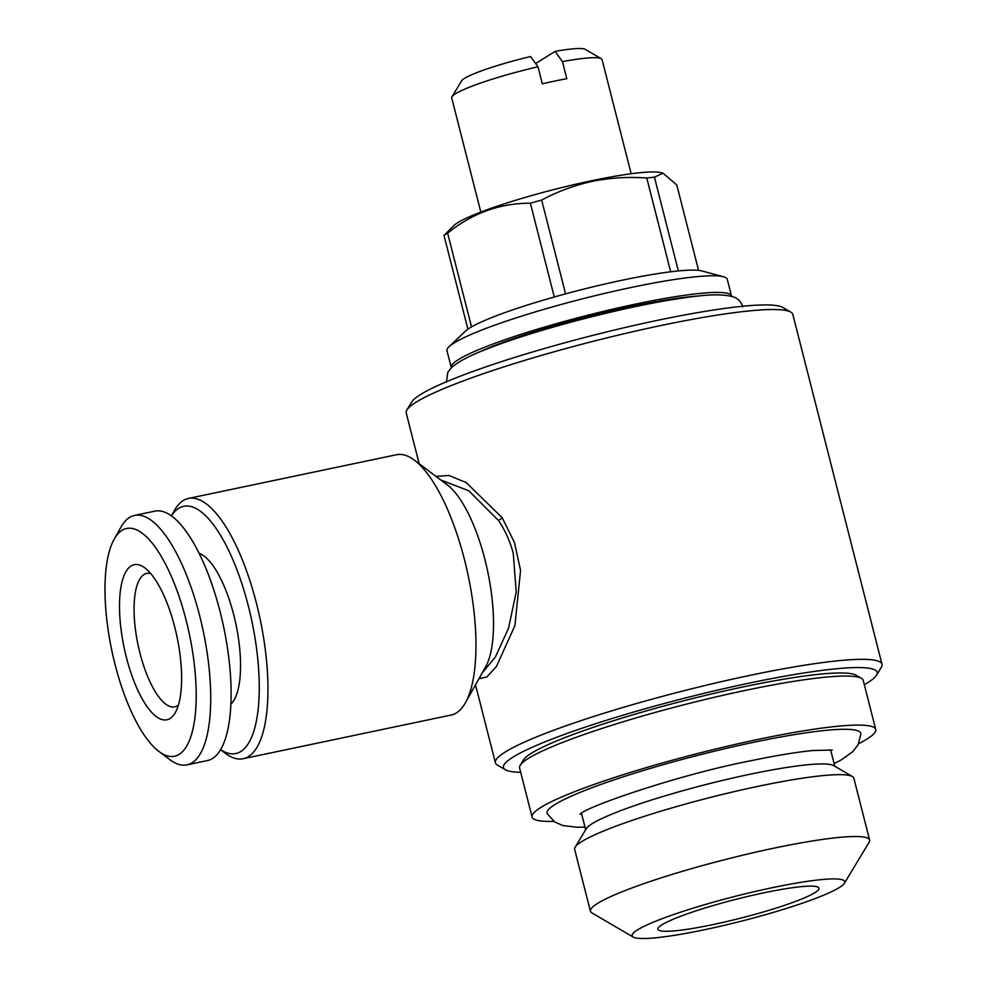 <?xml version="1.0" encoding="UTF-8"?>
<svg xmlns="http://www.w3.org/2000/svg" width="987" height="987" viewBox="0 0 987 987"><rect width="100%" height="100%" fill="white"/><g stroke="black" fill="none" stroke-linecap="round" stroke-linejoin="round"><path stroke-width="1.48" d="M713.07 924.572A83.118 9.697 165.7 0 0 818.988 888.177A83.118 9.697 165.7 0 0 763.815 892.84A83.118 9.697 165.7 0 0 657.897 929.236A83.118 9.697 165.7 0 0 713.07 924.572M581.516 813.325A128.557 14.99 165.7 0 0 581.565 813.72L585.649 829.746M869.621 840.06L853.854 778.2A144.065 16.804 165.7 0 0 852.398 776.535L833.719 765.616A128.557 14.99 165.7 0 0 749.676 774.314A128.557 14.99 165.7 0 0 586.303 828.673L575.125 847.204A144.065 16.804 165.7 0 0 574.644 849.363L590.411 911.223A144.065 16.804 -14.3 0 1 773.993 848.154A144.065 16.804 -14.3 0 1 869.621 840.06A144.065 16.804 -14.3 0 1 869.14 842.219L844.391 883.254A109.717 12.794 165.7 0 0 771.933 887.769A109.717 12.794 165.7 0 0 633.235 937.07A109.717 12.794 165.7 0 0 704.952 929.643A109.717 12.794 165.7 0 0 844.391 883.254M852.398 776.535A144.065 16.804 165.7 0 0 758.226 786.294A144.065 16.804 165.7 0 0 575.125 847.204M633.235 937.07L591.867 912.889A144.065 16.804 -14.3 0 1 590.411 911.223M584.983 827.118L576.951 827.254L562.775 825.539L554.743 821.961L547.23 813.744A161.905 18.876 -14.3 0 1 753.34 742.36A161.905 18.876 -14.3 0 1 860.874 733.797L858.197 744.617L852.867 751.601L841.245 759.891L834.126 763.617M834.792 766.245L830.709 750.219A128.557 14.99 165.7 0 0 830.573 749.849M631.162 173.749L602.07 59.602A77.578 9.043 165.7 0 0 601.28 58.714A77.578 9.043 165.7 0 0 562.454 61.613L566.809 78.676A77.578 9.043 165.7 0 0 554.928 81.033A77.578 9.043 165.7 0 0 542.332 83.821L537.989 66.758A77.578 9.043 165.7 0 0 451.984 96.763A77.578 9.043 165.7 0 0 451.725 97.923L480.817 212.069M700.153 295.915A132.431 15.447 165.7 0 0 631.791 306.426A132.431 15.447 165.7 0 0 478.744 352.347M731.564 296.322A144.62 16.865 165.7 0 0 731.503 295.977L727.259 279.333A144.62 16.865 165.7 0 0 723.483 276.755A144.62 16.865 165.7 0 0 631.273 287.451A144.62 16.865 165.7 0 0 449.06 346.708A144.62 16.865 165.7 0 0 446.988 350.78L451.232 367.423A144.62 16.865 165.7 0 0 451.343 367.744M731.503 295.977A144.62 16.865 165.7 0 0 635.517 304.107A144.62 16.865 165.7 0 0 451.232 367.423M723.483 276.755L701.856 270.956A124.67 14.534 165.7 0 0 678.34 270.931A124.67 14.534 165.7 0 0 670.679 271.783A124.67 14.534 165.7 0 0 622.353 280.185A124.67 14.534 165.7 0 0 565.576 293.867A124.67 14.534 165.7 0 0 554.275 296.988A124.67 14.534 165.7 0 0 471.527 326.907A124.67 14.534 165.7 0 0 467.9 329.177A124.67 14.534 165.7 0 0 465.284 331.262L449.06 346.708M678.34 270.931L654.443 177.166L662.993 173.181L661.13 172.676A109.162 12.732 165.7 0 0 591.521 180.757A109.162 12.732 165.7 0 0 453.995 225.48L444.002 235.412L467.9 329.177M471.527 326.907L447.629 233.142A124.67 14.534 165.7 0 0 444.002 235.412M447.629 233.142C472.502 213.081 500.088 203.112 530.377 203.223L554.275 296.988M565.576 293.867L541.666 200.09A124.67 14.534 165.7 0 0 530.377 203.223M541.666 200.09C557.507 191.564 574.36 185.322 592.262 181.361C610.04 177.783 628.201 176.673 646.781 178.018L670.679 271.783M858.678 743.655A177.315 20.678 165.7 0 0 875.74 729.455L863.23 680.401A177.315 20.678 165.7 0 0 861.441 678.353A177.315 20.678 165.7 0 0 745.53 690.357A177.315 20.678 165.7 0 0 520.186 765.332A177.315 20.678 165.7 0 0 519.594 767.985L532.092 817.051A177.315 20.678 165.7 0 0 553.867 821.357M875.74 729.455A177.315 20.678 165.7 0 0 758.041 739.411A177.315 20.678 165.7 0 0 532.092 817.051M861.441 678.353L856.099 675.231A172.885 20.159 165.7 0 0 743.1 686.927A172.885 20.159 165.7 0 0 523.369 760.039L520.186 765.332M171.442 515.856A126.336 43.033 78.1 0 1 248.28 605.747A126.336 43.033 78.1 0 1 220.533 749.626M171.38 515.819L174.292 510.637A132.986 45.291 78.1 0 1 188.492 498.423A132.986 45.291 78.1 0 1 256.423 603.193A132.986 45.291 78.1 0 1 243.172 758.719A132.986 45.291 78.1 0 1 225.258 753.254L220.508 749.676M188.492 498.423L396.515 454.736A132.986 45.291 78.1 0 1 414.429 460.201A132.986 45.291 78.1 0 1 464.445 559.493A132.986 45.291 78.1 0 1 465.395 702.806A132.986 45.291 78.1 0 1 451.195 715.02L243.172 758.719M414.429 460.201L447.382 484.938A99.736 33.965 78.1 0 1 484.888 559.419A99.736 33.965 78.1 0 1 485.592 666.904L465.395 702.806M481.989 673.307L495.437 656.898L508.49 628.324L516.213 592.126L513.265 553.46C510.045 541.209 505.085 530.179 498.373 520.371L468.776 490.761L440.733 479.953M864.328 684.694A192.823 22.491 165.7 0 0 876.542 675.182A192.823 22.491 165.7 0 0 749.182 683.127A192.823 22.491 165.7 0 0 505.418 769.786A192.823 22.491 165.7 0 0 520.692 772.29M876.542 675.182L881.329 667.249A199.473 23.256 165.7 0 0 881.996 664.251A199.473 23.256 165.7 0 0 749.577 675.453A199.473 23.256 165.7 0 0 495.4 762.803A199.473 23.256 165.7 0 0 497.411 765.098L505.418 769.786M881.996 664.251L792.82 314.434A199.473 23.256 165.7 0 0 790.809 312.126L782.802 307.438A192.823 22.491 165.7 0 0 656.75 320.504A192.823 22.491 165.7 0 0 411.678 402.042L406.891 409.987A199.473 23.256 165.7 0 0 406.225 412.973L419.167 463.767M790.809 312.126A199.473 23.256 165.7 0 0 660.414 325.636A199.473 23.256 165.7 0 0 406.891 409.987M435.97 476.376L448.912 475.475L466.197 482.581L502.173 517.669L514.449 542.492L520.568 570.387L514.893 625.647L496.461 666.484L486.887 676.909L478.929 678.748M178.388 705.1A68.152 23.207 78.1 0 1 174.785 706.84A68.152 23.207 78.1 0 1 139.969 653.147A68.152 23.207 78.1 0 1 146.755 573.435A68.152 23.207 78.1 0 1 150.752 573.583M126.385 657.404A79.231 26.982 78.1 0 1 144.953 567.994A79.231 26.982 78.1 0 1 174.761 627.152A79.231 26.982 78.1 0 1 175.328 712.552A79.231 26.982 78.1 0 1 126.385 657.404M186.087 620.07A116.367 39.628 78.1 0 1 158.821 751.378A116.367 39.628 78.1 0 1 115.06 664.485A116.367 39.628 78.1 0 1 114.233 539.087A116.367 39.628 78.1 0 1 186.087 620.07M114.233 539.087L120.969 527.12A127.446 43.403 78.1 0 1 134.577 515.411A127.446 43.403 78.1 0 1 199.67 615.814A127.446 43.403 78.1 0 1 186.962 764.863A127.446 43.403 78.1 0 1 169.801 759.62L158.821 751.378M134.577 515.411L154.971 511.13A127.446 43.403 78.1 0 1 220.064 611.533A127.446 43.403 78.1 0 1 207.356 760.582L186.962 764.863M199.152 553.325A78.689 26.797 78.1 0 1 233.734 614.839A78.689 26.797 78.1 0 1 230.835 704.175M654.443 177.166A124.67 14.534 165.7 0 0 646.781 178.018M662.993 173.181L676.798 185.001L698.562 270.376M537.989 66.758L530.587 56.543A64.278 7.501 165.7 0 0 461.558 80.885L451.984 96.763M601.28 58.714L585.266 49.35A64.278 7.501 165.7 0 0 555.064 51.398L535.657 63.526M562.454 61.613L555.064 51.398M502.173 517.669A4.429 1.666 -33.6 0 1 498.373 520.371M446.432 382.277L447.777 372.37L451.355 367.732C458.56 361.242 472.267 354.296 492.488 346.869C542.147 327.82 632.124 304.86 685.04 297.741C707.963 294.175 724.211 293.953 733.785 297.062C738.128 298.58 741.138 301.8 742.829 306.723M580.048 814.361C583.798 807.6 678.217 774.758 750.404 760.841C775.992 755.499 796.891 752.057 813.128 750.502L832.312 750.046M475.512 684.818L495.4 762.803"/></g></svg>
